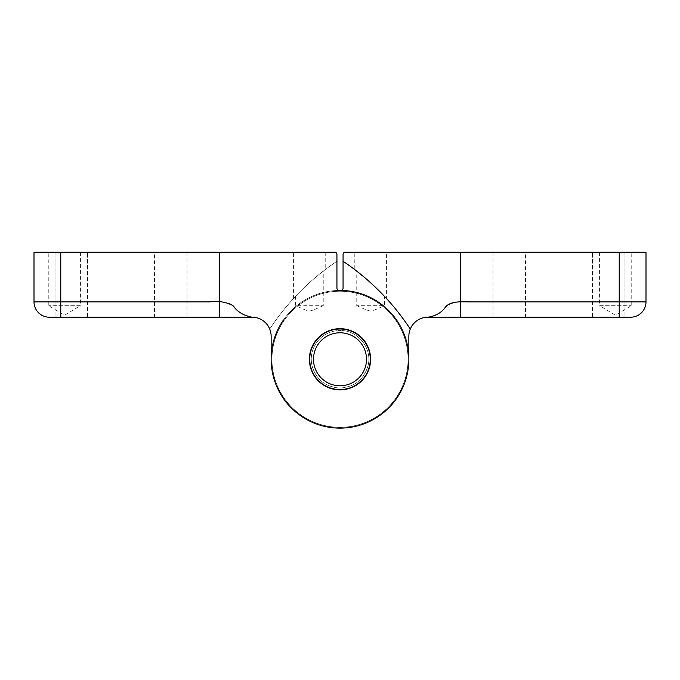 <?xml version="1.0" encoding="UTF-8"?>
<svg xmlns="http://www.w3.org/2000/svg" width="680" height="680" viewBox="0 0 680 680"><rect width="100%" height="100%" fill="white"/><g stroke="black" fill="none" stroke-linecap="round" stroke-linejoin="round"><path stroke-width="0.51" stroke-dasharray="3.4 2.55" d="M309.4 359.278A30.6 30.6 0 0 0 340 389.878A30.6 30.6 0 0 0 370.6 359.278A30.6 30.6 0 0 1 340 389.878A30.6 30.6 0 0 1 309.4 359.278A30.6 30.6 0 0 0 340 389.878A30.6 30.6 0 0 0 370.6 359.278A30.6 30.6 0 0 0 340 328.678A30.6 30.6 0 0 0 309.4 359.278A30.6 30.6 0 0 0 340 389.878A30.6 30.6 0 0 0 370.6 359.278A30.6 30.6 0 0 0 340 328.678A30.6 30.6 0 0 0 309.4 359.278A30.6 30.6 0 0 1 340 328.678A30.6 30.6 0 0 1 370.6 359.278A30.6 30.6 0 0 0 340 328.678A30.6 30.6 0 0 0 309.4 359.278A30.6 30.6 0 0 0 340 389.878A30.6 30.6 0 0 0 370.6 359.278A30.6 30.6 0 0 1 340 389.878A30.6 30.6 0 0 1 309.4 359.278A30.6 30.6 0 0 1 340 328.678A30.6 30.6 0 0 1 370.6 359.278A30.6 30.6 0 0 1 340 389.878A30.6 30.6 0 0 1 309.4 359.278A30.6 30.6 0 0 1 340 328.678A30.6 30.6 0 0 1 370.6 359.278A30.6 30.6 0 0 0 340 328.678A30.6 30.6 0 0 0 309.4 359.278M525.512 317.203L460.488 317.203L460.488 252.178L592.45 252.178L460.488 252.178L460.488 317.203L525.512 317.203L525.512 252.178M619.225 317.203L619.225 252.178L345.355 252.178A2.295 2.295 0 0 0 343.06 254.473L343.06 288.133A2.295 2.295 0 0 1 340.74 290.428A68.85 68.85 0 0 0 271.15 358.785A68.85 68.85 0 0 0 339.753 428.128A68.85 68.85 0 0 0 408.85 359.278A68.85 68.85 0 0 1 339.753 428.128A68.85 68.85 0 0 1 271.15 358.785A68.85 68.85 0 0 1 340.74 290.428A68.85 68.85 0 0 0 271.15 358.785A68.85 68.85 0 0 0 339.753 428.128A68.85 68.85 0 0 0 408.85 359.278L408.85 336.328A19.125 19.125 0 0 1 427.975 317.203C436.381 315.613 442.723 311.772 446.989 305.651C453.96 301.954 461.61 300.704 469.948 301.903L646 301.903A15.3 15.3 0 0 1 630.7 317.203L427.975 317.203M343.06 288.133L343.06 261.264L343.06 288.133A2.295 2.295 0 0 1 340.74 290.428A68.85 68.85 0 0 0 271.15 358.785A68.85 68.85 0 0 0 339.753 428.128A68.85 68.85 0 0 0 408.85 359.278L408.85 336.328A19.125 19.125 0 0 1 410.286 329.06A240.975 240.975 0 0 0 343.06 261.264A240.975 240.975 0 0 1 356.762 271.159L356.762 305.728L384.438 305.728L384.438 296.327L386.325 298.358M619.225 252.178L646 252.178M493 317.203L624.962 317.203L460.488 317.203L592.45 317.203L493 317.203L493 252.178L624.962 252.178L493 252.178L493 317.203M592.45 317.203L624.962 317.203L592.45 317.203L592.45 252.178L624.962 252.178L592.45 252.178L592.45 317.203M356.762 305.728C373.295 312.639 367.905 312.639 384.438 305.728M386.41 252.178L354.79 252.178L386.41 252.178L386.41 298.452L385.985 297.993M343.06 261.264A240.975 240.975 0 0 1 410.286 329.06A240.975 240.975 0 0 0 384.438 296.327L371.17 283.279L354.79 269.637L354.79 252.178M355.019 269.815L356.762 271.159M599.59 252.178L599.59 305.728L631.21 305.728L599.59 305.728L615.4 315.231L631.21 305.728L631.21 252.178L599.59 252.178L631.21 252.178M154.487 317.203L219.512 317.203L219.512 252.178L87.55 252.178L219.512 252.178L219.512 317.203L154.487 317.203L154.487 252.178M339.26 290.428A2.295 2.295 0 0 1 336.94 288.133A2.295 2.295 0 0 0 339.26 290.428A68.85 68.85 0 0 1 408.85 358.785A68.85 68.85 0 0 1 340.247 428.128A68.85 68.85 0 0 1 271.15 359.278A68.85 68.85 0 0 0 340.247 428.128A68.85 68.85 0 0 0 408.85 358.785A68.85 68.85 0 0 0 339.26 290.428A2.295 2.295 0 0 1 336.94 288.133L336.94 254.473A2.295 2.295 0 0 0 334.645 252.178L60.775 252.178L60.775 301.903L210.052 301.903C217.957 301.979 228.386 300.62 234.2 306.612C238.034 312.392 243.975 315.92 252.025 317.203A19.125 19.125 0 0 1 269.714 329.06A240.975 240.975 0 0 1 336.94 261.264A240.975 240.975 0 0 0 269.714 329.06A19.125 19.125 0 0 1 271.15 336.328L271.15 359.278A68.85 68.85 0 0 0 340.247 428.128A68.85 68.85 0 0 0 408.85 358.785A68.85 68.85 0 0 0 283.433 320.025M336.94 288.133L336.94 261.264L336.94 288.133M252.025 317.203L49.3 317.203A15.3 15.3 0 0 1 34 301.903A15.3 15.3 0 0 0 49.3 317.203M34 252.178L60.775 252.178M187 317.203L55.038 317.203L219.512 317.203L87.55 317.203L187 317.203L187 252.178L55.038 252.178L187 252.178L187 317.203M87.55 317.203L55.038 317.203L87.55 317.203L87.55 252.178L55.038 252.178L87.55 252.178L87.55 317.203M325.21 252.178L325.21 269.637L323.238 271.159A240.975 240.975 0 0 1 336.94 261.264A240.975 240.975 0 0 0 269.714 329.06A240.975 240.975 0 0 1 295.562 296.327C289.161 303.28 299.854 291.295 308.83 283.279C317.875 274.924 330.089 265.948 323.238 271.159L323.238 305.728L295.562 305.728L295.562 296.327L293.59 298.452L293.59 252.178L325.21 252.178L293.59 252.178M323.238 305.728C306.705 312.639 312.094 312.639 295.562 305.728M80.41 252.178L80.41 305.728L48.79 305.728L80.41 305.728L64.6 315.231L48.79 305.728L48.79 252.178L80.41 252.178L48.79 252.178M269.714 329.06A19.125 19.125 0 0 1 271.15 336.328M397.604 396.975A68.85 68.85 0 0 0 377.706 301.665A68.85 68.85 0 0 0 282.396 321.572A68.85 68.85 0 0 0 302.294 416.882A68.85 68.85 0 0 0 397.604 396.975M396.942 396.542A68.051 68.051 0 0 0 377.264 302.337A68.051 68.051 0 0 0 283.058 322.014A68.051 68.051 0 0 0 302.736 416.219A68.051 68.051 0 0 0 396.942 396.542M314.874 342.83A30.03 30.03 0 0 0 323.561 384.396A30.03 30.03 0 0 0 365.126 375.717A30.03 30.03 0 0 0 356.439 334.152A30.03 30.03 0 0 0 314.874 342.83A30.03 30.03 0 0 0 323.561 384.396A30.03 30.03 0 0 0 365.126 375.717A30.03 30.03 0 0 0 356.439 334.152A30.03 30.03 0 0 0 314.874 342.83M317.849 294.083A68.85 68.85 0 0 0 274.813 381.429A68.85 68.85 0 0 0 362.151 424.464A68.85 68.85 0 0 0 405.186 337.127A68.85 68.85 0 0 0 317.849 294.083M318.104 294.839A68.051 68.051 0 0 0 275.57 381.166A68.051 68.051 0 0 0 361.896 423.708A68.051 68.051 0 0 0 404.43 337.382A68.051 68.051 0 0 0 318.104 294.839M349.656 387.702A30.03 30.03 0 0 0 368.433 349.613A30.03 30.03 0 0 0 330.344 330.846A30.03 30.03 0 0 0 311.567 368.934A30.03 30.03 0 0 0 349.656 387.702A30.03 30.03 0 0 0 368.433 349.613A30.03 30.03 0 0 0 330.344 330.846A30.03 30.03 0 0 0 311.567 368.934A30.03 30.03 0 0 0 349.656 387.702M271.15 359.278A68.85 68.85 0 0 0 396.567 398.531M284.096 320.484A68.051 68.051 0 0 0 301.206 415.183A68.051 68.051 0 0 0 395.904 398.072A68.051 68.051 0 0 0 378.794 303.365A68.051 68.051 0 0 0 284.096 320.484M364.667 376.397A30.03 30.03 0 0 0 357.119 334.611A30.03 30.03 0 0 0 315.333 342.159A30.03 30.03 0 0 0 322.881 383.945A30.03 30.03 0 0 0 364.667 376.397A30.03 30.03 0 0 0 357.119 334.611A30.03 30.03 0 0 0 315.333 342.159A30.03 30.03 0 0 0 322.881 383.945A30.03 30.03 0 0 0 364.667 376.397M340.595 328.678A30.6 30.6 0 0 0 309.409 358.683A30.6 30.6 0 0 0 339.405 389.87A30.6 30.6 0 0 0 370.591 359.873A30.6 30.6 0 0 0 340.595 328.678A30.6 30.6 0 0 1 370.591 359.873A30.6 30.6 0 0 1 339.405 389.87A30.6 30.6 0 0 0 370.591 359.873A30.6 30.6 0 0 0 340.595 328.678A30.6 30.6 0 0 1 370.591 359.873A30.6 30.6 0 0 1 339.405 389.87A30.6 30.6 0 0 0 370.591 359.873A30.6 30.6 0 0 0 340.595 328.678A30.6 30.6 0 0 0 309.409 358.683A30.6 30.6 0 0 0 339.405 389.87A30.6 30.6 0 0 1 309.409 358.683A30.6 30.6 0 0 1 340.595 328.678A30.6 30.6 0 0 1 370.591 359.873A30.6 30.6 0 0 1 339.405 389.87A30.6 30.6 0 0 0 370.591 359.873A30.6 30.6 0 0 0 340.595 328.678A30.6 30.6 0 0 1 370.591 359.873A30.6 30.6 0 0 1 339.405 389.87A30.6 30.6 0 0 1 309.409 358.683A30.6 30.6 0 0 1 340.595 328.678A30.6 30.6 0 0 0 309.409 358.683A30.6 30.6 0 0 0 339.405 389.87A30.6 30.6 0 0 1 309.409 358.683A30.6 30.6 0 0 1 340.595 328.678A30.6 30.6 0 0 0 309.409 358.683A30.6 30.6 0 0 0 339.405 389.87A30.6 30.6 0 0 1 309.409 358.683A30.6 30.6 0 0 1 340.595 328.678M339.481 385.773A26.503 26.503 0 0 0 366.495 359.788A26.503 26.503 0 0 0 340.519 332.784A26.503 26.503 0 0 0 313.505 358.76A26.503 26.503 0 0 0 339.481 385.773M34 301.903L60.775 301.903L60.775 317.203M624.962 317.203L624.962 252.178L624.962 317.203M460.488 317.203L460.488 252.178M55.038 317.203L55.038 252.178L55.038 317.203M219.512 317.203L219.512 252.178M339.439 388.034C324.666 386.741 315.426 378.921 311.729 364.556C310.225 355.385 312.477 347.259 318.495 340.17C324.445 333.736 331.798 330.514 340.561 330.514C331.798 330.514 324.445 333.736 318.495 340.17C312.477 347.259 310.225 355.385 311.729 364.556C315.426 378.921 324.666 386.741 339.439 388.034C324.666 386.741 315.426 378.921 311.729 364.556C310.225 355.385 312.477 347.259 318.495 340.17C324.445 333.736 331.798 330.514 340.561 330.514C358.139 330.267 372.521 348.653 368.05 365.653C363.783 379.856 354.254 387.32 339.439 388.034C354.254 387.32 363.783 379.856 368.05 365.653C372.521 348.653 358.139 330.267 340.561 330.514C358.139 330.267 372.521 348.653 368.05 365.653C363.783 379.856 354.254 387.32 339.439 388.034"/><path stroke-width="1.02" d="M343.06 288.133A2.295 2.295 0 0 1 340.74 290.428A2.295 2.295 0 0 0 343.06 288.133L343.06 254.473A2.295 2.295 0 0 1 345.355 252.178L619.225 252.178L619.225 301.903L469.948 301.903C462.043 301.979 451.613 300.62 445.8 306.612C441.966 312.392 436.024 315.92 427.975 317.203A19.125 19.125 0 0 0 408.85 336.328L408.85 359.278L408.85 336.328A19.125 19.125 0 0 1 410.286 329.06A240.975 240.975 0 0 0 343.06 261.264M427.975 317.203L630.7 317.203A15.3 15.3 0 0 0 646 301.903L646 252.178L619.225 252.178M646 252.178L646 301.903A15.3 15.3 0 0 1 630.7 317.203M385.985 297.993L384.438 296.327M370.6 359.278A30.6 30.6 0 0 1 340 389.878A30.6 30.6 0 0 1 309.4 359.278A30.6 30.6 0 0 1 340 328.678A30.6 30.6 0 0 1 370.6 359.278M60.775 317.203L60.775 252.178L334.645 252.178A2.295 2.295 0 0 1 336.94 254.473L336.94 288.133A2.295 2.295 0 0 0 339.26 290.428A68.85 68.85 0 0 1 408.85 358.785A68.85 68.85 0 0 1 340.247 428.128A68.85 68.85 0 0 1 271.15 359.278L271.15 336.328A19.125 19.125 0 0 0 252.025 317.203C243.619 315.613 237.277 311.772 233.01 305.651C226.041 301.954 218.391 300.704 210.052 301.903L34 301.903A15.3 15.3 0 0 0 49.3 317.203L252.025 317.203M34 301.903L34 252.178L34 301.903M60.775 252.178L34 252.178M271.15 336.328A19.125 19.125 0 0 0 269.714 329.06M283.433 320.025A68.85 68.85 0 0 0 271.15 359.278M396.567 398.531A68.85 68.85 0 0 0 339.26 290.428M339.481 385.773A26.503 26.503 0 0 1 313.505 358.76A26.503 26.503 0 0 1 340.519 332.784A26.503 26.503 0 0 1 366.495 359.788A26.503 26.503 0 0 1 339.481 385.773M646 301.903L619.225 301.903L619.225 317.203"/></g></svg>

